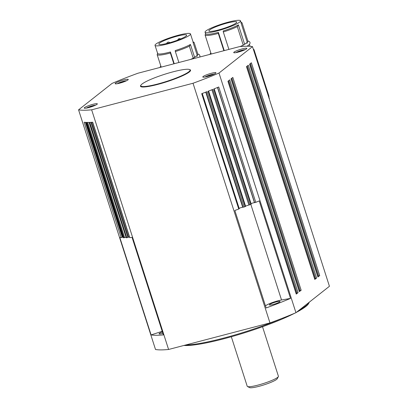 <?xml version="1.0" encoding="UTF-8"?>
<svg xmlns="http://www.w3.org/2000/svg" width="408" height="408" viewBox="0 0 408 408"><rect width="100%" height="100%" fill="white"/><g stroke="black" fill="none" stroke-linecap="round" stroke-linejoin="round"><path stroke-width="0.61" d="M161.655 67.014A19.482 2.764 162.1 0 1 161.048 66.708L157.167 54.692L157.692 53.106M197.191 55.233L193.045 42.401L194.096 42.447L197.977 54.463L197.191 55.233A18.62 2.642 162.1 0 1 194.585 57.288L193.229 58.211A19.482 2.764 162.1 0 1 190.495 59.461M167.81 43.86A18.62 2.642 -17.9 0 0 190.47 33.915A18.62 2.642 -17.9 0 0 178.316 35.241A18.62 2.642 -17.9 0 0 155.03 45.359A18.62 2.642 -17.9 0 0 167.183 44.028A18.62 2.642 -17.9 0 0 167.81 43.86M155.03 45.359L157.651 53.479A18.62 2.642 -17.9 0 0 169.804 52.148A18.62 2.642 -17.9 0 0 170.432 51.979L174.226 63.724M193.229 58.211L189.348 46.191A19.482 2.764 162.1 0 1 175.358 51.556L175.216 50.582A18.62 2.642 -17.9 0 0 190.444 44.462L194.585 57.288M193.045 42.401A18.62 2.642 -17.9 0 0 193.091 42.034L190.47 33.915M173.854 63.821L170.365 53.015A19.482 2.764 162.1 0 1 169.81 53.162A19.482 2.764 162.1 0 1 157.167 54.692M170.365 53.015L170.432 51.979M175.358 51.556L178.893 62.501M189.348 46.191L190.444 44.462M193.03 41.851L193.861 42.264A19.482 2.764 162.1 0 1 194.096 42.447M186.002 36.133A14.657 2.081 162.1 0 1 170.845 42.401A14.657 2.081 162.1 0 1 158.804 44.14A14.657 2.081 162.1 0 1 159.492 43.136A14.657 2.081 162.1 0 1 174.649 36.873A14.657 2.081 162.1 0 1 186.696 35.134A14.657 2.081 162.1 0 1 186.002 36.133M267.648 93.845L268.882 95.951L269.137 98.481M269.341 98.323L269.408 99.328M253.751 50.546A22.843 3.259 -17.8 0 0 254.041 49.72A22.843 3.259 -17.8 0 0 253.322 49.215M269.255 98.843A34.481 31.885 -128.3 0 0 269.356 98.369M248.732 45.064A19.915 2.841 162.2 0 1 247.115 46.221M249.436 44.365L249.971 46.028A19.915 2.841 162.2 0 1 249.966 46.313M211.716 53.897A19.482 2.78 162.2 0 1 211.048 53.575L205.102 35.052L205.627 33.466M247.212 42.162L241.001 22.828L242.051 22.868L247.998 41.392L247.212 42.162A18.62 2.657 162.2 0 1 244.606 44.217L243.25 45.14A19.482 2.78 162.2 0 1 240.042 46.583M217.857 30.748A18.62 2.657 -17.8 0 0 240.521 20.828A18.62 2.657 -17.8 0 0 228.363 22.129A18.62 2.657 -17.8 0 0 205.066 32.217A18.62 2.657 -17.8 0 0 217.229 30.916A18.62 2.657 -17.8 0 0 217.857 30.748M205.066 32.217L205.586 33.838A18.62 2.657 -17.8 0 0 217.75 32.538A18.62 2.657 -17.8 0 0 218.377 32.375L224.237 50.617M243.25 45.14L237.303 26.617A19.482 2.78 162.2 0 1 223.309 31.962L223.166 30.983A18.62 2.657 -17.8 0 0 238.399 24.883L244.606 44.217M241.001 22.828A18.62 2.657 -17.8 0 0 241.046 22.455L240.521 20.828M223.87 50.714L218.311 33.41A19.482 2.78 162.2 0 1 217.755 33.558A19.482 2.78 162.2 0 1 205.102 35.052M218.311 33.41L218.377 32.375M223.309 31.962L228.903 49.393M237.303 26.617L238.399 24.883M240.985 22.272L241.811 22.685A19.482 2.78 162.2 0 1 242.051 22.868M236.059 23.047A14.657 2.091 162.2 0 1 220.891 29.294A14.657 2.091 162.2 0 1 208.84 31.003A14.657 2.091 162.2 0 1 209.528 29.998A14.657 2.091 162.2 0 1 224.696 23.751A14.657 2.091 162.2 0 1 236.747 22.042A14.657 2.091 162.2 0 1 236.059 23.047M138.031 73.205L239.409 46.645A95.691 13.648 162.2 0 1 252.486 46.619L219.004 73.042A95.691 13.648 162.2 0 1 193.025 83.252L91.647 109.813A95.691 13.648 162.2 0 1 78.566 109.839L112.052 83.416A95.691 13.648 162.2 0 1 138.031 73.205M78.566 109.839L155.514 349.498A95.691 13.648 -17.8 0 0 168.591 349.472L269.969 322.912A95.691 13.648 -17.8 0 0 295.948 312.701L329.435 286.278L252.486 46.619M295.948 312.701L219.004 73.042M296.269 294.122L227.934 81.269L229.735 79.846L298.075 292.694L296.244 294.035M299.365 291.679L231.025 78.831L232.83 77.408L301.165 290.256L299.334 291.598M314.823 279.475L246.488 66.626L248.288 65.203L316.628 278.052L314.798 279.393M317.919 277.037L249.579 64.189L251.384 62.761L319.719 275.614L317.888 276.95M228.801 80.585L297.034 293.102L298.075 292.694M231.897 78.142L300.13 290.664L301.165 290.256M247.355 65.938L315.593 278.46L316.628 278.052M250.451 63.5L318.684 276.022L319.719 275.614M269.969 322.912L193.025 83.252M251.058 203.669A2.157 0.306 162.2 0 1 254.454 202.669L255.78 202.348A95.691 13.648 -17.8 0 0 259.218 200.904L290.522 298.391A95.691 13.648 162.2 0 1 266.133 307.974L234.835 210.487A95.691 13.648 -17.8 0 0 238.746 209.039L201.71 93.682A95.691 13.648 -17.8 0 0 207.085 91.642L244.122 207.004A95.691 13.648 -17.8 0 0 245.147 206.606L245.621 206.341A2.157 0.306 162.2 0 1 245.723 206.203A2.157 0.306 162.2 0 1 248.911 205.046L249.798 204.78A95.691 13.648 -17.8 0 0 250.787 204.382L251.149 204.107M245.147 206.606L208.106 91.244A95.691 13.648 -17.8 0 0 212.762 89.418L249.798 204.78M250.787 204.382L213.746 89.026A95.691 13.648 -17.8 0 0 218.744 86.986L255.78 202.348M238.746 209.039L239.19 208.723M239.154 208.366A2.157 0.306 162.2 0 1 240.99 207.647A2.157 0.306 162.2 0 1 242.714 207.279L244.122 207.004M168.591 349.472L91.647 109.813M162.216 331.306L151.093 334.922L119.794 237.436A95.691 13.648 -17.8 0 0 121.176 237.619L84.135 122.257A95.691 13.648 -17.8 0 0 86.368 122.4L123.405 237.762A95.691 13.648 -17.8 0 0 123.879 237.772L124.629 237.614A2.157 0.306 162.2 0 1 125.97 237.267M123.879 237.772L86.838 122.41A95.691 13.648 -17.8 0 0 89.179 122.405L126.22 237.767A95.691 13.648 -17.8 0 0 126.761 237.752L128.515 237.201A2.157 0.306 162.2 0 1 129.397 236.89M126.761 237.752L89.724 122.395A95.691 13.648 -17.8 0 0 92.708 122.237L129.749 237.599A95.691 13.648 -17.8 0 0 132.07 237.41L163.368 334.902A95.691 13.648 162.2 0 1 151.093 334.922M121.176 237.619L122.604 237.216A2.157 0.306 162.2 0 1 123.104 237.028M84.527 107.605A6.895 0.984 162.2 0 1 91.667 104.662A6.895 0.984 162.2 0 1 97.339 103.862A6.895 0.984 162.2 0 1 97.012 104.331A6.895 0.984 162.2 0 1 89.877 107.273A6.895 0.984 162.2 0 1 84.206 108.074A6.895 0.984 162.2 0 1 84.527 107.605M203.118 76.531A6.895 0.984 162.2 0 1 210.258 73.593A6.895 0.984 162.2 0 1 215.929 72.787A6.895 0.984 162.2 0 1 215.602 73.261A6.895 0.984 162.2 0 1 208.468 76.199A6.895 0.984 162.2 0 1 202.796 77.005A6.895 0.984 162.2 0 1 203.118 76.531M234.044 52.127A6.895 0.984 162.2 0 1 241.179 49.184A6.895 0.984 162.2 0 1 246.85 48.384A6.895 0.984 162.2 0 1 246.524 48.853A6.895 0.984 162.2 0 1 239.389 51.796A6.895 0.984 162.2 0 1 233.718 52.596A6.895 0.984 162.2 0 1 234.044 52.127M115.454 83.196A6.895 0.984 162.2 0 1 122.589 80.259A6.895 0.984 162.2 0 1 128.26 79.453A6.895 0.984 162.2 0 1 127.933 79.927A6.895 0.984 162.2 0 1 120.799 82.865A6.895 0.984 162.2 0 1 115.127 83.671A6.895 0.984 162.2 0 1 115.454 83.196M189.669 69.595A26.29 3.748 162.2 0 1 190.561 70.191A26.29 3.748 162.2 0 1 189.322 71.992A26.29 3.748 162.2 0 1 162.114 83.196A26.29 3.748 162.2 0 1 140.495 86.267A26.29 3.748 162.2 0 1 140.872 85.262M190.582 70.451A26.29 3.748 -17.8 0 0 190.102 70.166M88.424 107.671L90.505 106.687L93.432 106.075M90.622 107.049L90.505 106.687M119.258 83.288L121.258 82.34L124.338 81.677M121.375 82.697L121.258 82.34M140.852 85.981A26.29 3.748 -17.8 0 0 140.627 86.491M141.153 86.792A25.862 3.687 162.2 0 1 141.061 86.623L140.801 85.808A25.862 3.687 162.2 0 1 161.66 75.261A25.862 3.687 162.2 0 1 189.241 69.431A25.862 3.687 162.2 0 1 190.046 69.998A25.862 3.687 162.2 0 1 169.187 80.549A25.862 3.687 162.2 0 1 141.607 86.379A25.862 3.687 162.2 0 1 140.801 85.808M190.046 69.998L190.306 70.808A25.862 3.687 162.2 0 1 190.332 71.002M315.593 278.46L314.813 278.664A2.157 0.306 -17.8 0 0 314.639 278.71M300.13 290.664L299.35 290.868A2.157 0.306 -17.8 0 0 299.176 290.914M297.034 293.102L296.259 293.306A2.157 0.306 -17.8 0 0 296.086 293.357M318.684 276.022L317.903 276.226A2.157 0.306 -17.8 0 0 317.73 276.272M162.884 333.377A5.605 0.801 162.2 0 1 159.054 333.815A5.605 0.801 162.2 0 1 159.319 333.428A5.605 0.801 162.2 0 1 162.42 331.939M279.796 301.864A5.605 0.801 162.2 0 1 273.998 304.251A5.605 0.801 162.2 0 1 269.387 304.904A5.605 0.801 162.2 0 1 269.652 304.521A5.605 0.801 162.2 0 1 275.451 302.129A5.605 0.801 162.2 0 1 280.061 301.476A5.605 0.801 162.2 0 1 279.796 301.864M309.325 302.144A68.967 9.838 162.2 0 1 309.188 302.435A68.967 9.838 162.2 0 1 306.194 305.597A68.967 9.838 162.2 0 1 299.35 310.019M280.959 318.791A68.967 9.838 162.2 0 1 185.609 345.015M290.522 298.391L281.535 299.997A10.343 1.474 -17.8 0 0 265.465 305.883M183.865 345.469A68.105 9.716 -17.8 0 0 294.678 313.242M296.387 312.355A68.105 9.716 -17.8 0 0 305.674 306.612A68.105 9.716 -17.8 0 0 308.632 303.496L309.188 302.435M89.092 122.41L126.22 237.767M262.517 326.731L278.414 376.247A16.381 2.336 162.2 0 1 278.353 376.62A16.381 2.336 162.2 0 1 257.922 385.121A16.381 2.336 162.2 0 1 247.488 386.529A16.381 2.336 162.2 0 1 247.222 386.264L231.326 336.748M247.488 386.529L249.625 387.6A14.657 2.091 -17.8 0 0 258.958 386.335A14.657 2.091 -17.8 0 0 277.241 378.731L278.353 376.62M207.203 76.546L208.202 75.949L212.048 74.996M211.14 75.332L211.048 75.047M208.299 76.245L208.202 75.949M238.196 52.122L241.546 50.745L243.081 50.546M241.546 50.745L241.648 51.071M206.05 92.04L243.051 207.279M211.9 89.76L248.911 205.046M245.621 206.341L208.605 91.055M217.612 87.455L254.602 202.669M122.313 237.329L85.399 122.354M124.629 237.614L87.644 122.42M127.847 237.466L90.887 122.349M86.374 108.115A5.345 0.76 162.2 0 1 92.682 105.682A5.345 0.76 162.2 0 1 95.594 105.157M204.964 77.041A5.345 0.76 162.2 0 1 207.04 76.01A5.345 0.76 162.2 0 1 214.037 74.088A5.345 0.76 162.2 0 1 214.185 74.083M235.89 52.637A5.345 0.76 162.2 0 1 242.291 50.179A5.345 0.76 162.2 0 1 245.106 49.679M117.3 83.711A5.345 0.76 162.2 0 1 118.391 83.11A5.345 0.76 162.2 0 1 125.593 80.845A5.345 0.76 162.2 0 1 126.516 80.748M128.515 237.201L91.627 122.308M122.604 237.216L85.731 122.374M281.535 299.997L250.828 204.367M242.714 207.279L205.749 92.152M296.259 293.306L228.128 81.116M314.813 278.664L246.682 66.473M317.903 276.226L249.778 64.031M299.35 290.868L231.219 78.673M254.454 202.669L217.479 87.506M199.685 57.054L199.981 56.202L199.517 54.769L197.829 53.994M197.283 56.284L197.309 55.651L193.239 58.201M159.895 67.478L160.803 65.953M192.204 58.696L190.505 59.456M197.028 55.493L197.141 55.84M169.733 42.718A1.724 1.724 0 0 0 166.724 43.508M180.576 38.974A1.724 1.724 0 0 0 177.811 40.071M268.882 95.951L254.041 49.72M247.059 46.221L248.543 45.217C249.864 44.033 250.328 43.085 249.925 42.366L249.538 41.698L247.85 40.917M247.299 43.207L247.325 42.585L243.26 45.13M209.891 54.376L210.803 52.81M242.148 45.655L240.047 46.583M247.049 42.422L247.161 42.769M239.277 208.748L202.266 93.473M251.211 204.133L214.195 88.847M86.297 108.13L90.846 106.213L95.666 105.121M204.882 77.056L209.386 75.154L214.256 74.047M245.183 49.643L240.404 50.72L235.809 52.652M126.592 80.713L121.824 81.789L117.218 83.722M299.406 291.618L231.071 78.79M296.31 294.061L227.98 81.233M314.864 279.419L246.534 66.591M317.96 276.976L249.625 64.148M86.302 122.395L123.333 237.737M92.591 122.247L129.622 237.578"/></g></svg>
